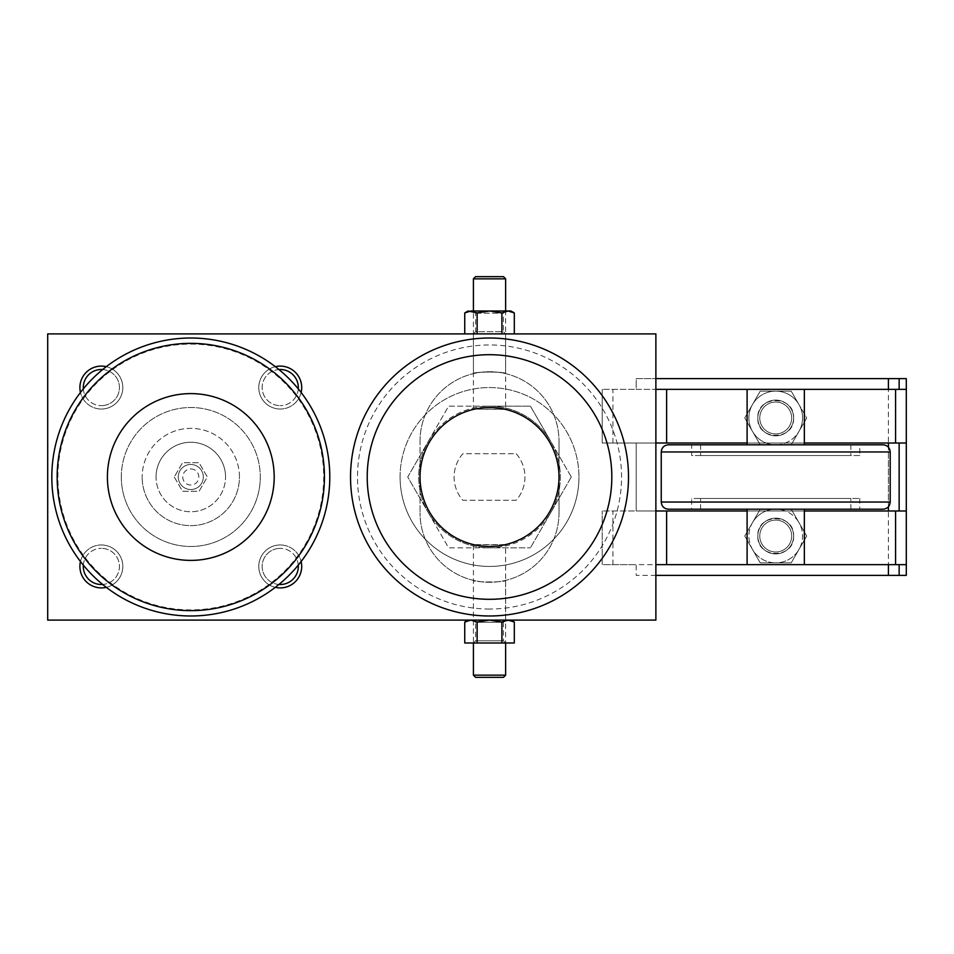 <?xml version="1.0" encoding="UTF-8"?>
<svg xmlns="http://www.w3.org/2000/svg" width="954" height="954" viewBox="0 0 954 954"><rect width="100%" height="100%" fill="white"/><g stroke="black" fill="none" stroke-linecap="round" stroke-linejoin="round"><path stroke-width="0.72" stroke-dasharray="4.77 3.58" d="M156.051 477A34.749 34.749 0 0 1 190.8 442.251A34.749 34.749 0 0 1 225.549 477A34.749 34.749 0 0 0 190.8 442.251A34.749 34.749 0 0 0 156.051 477A34.749 34.749 0 0 0 190.8 511.749A34.749 34.749 0 0 0 225.549 477A34.749 34.749 0 0 1 190.8 511.749A34.749 34.749 0 0 1 156.051 477M190.8 468.951A8.049 8.049 0 0 1 198.849 477A8.049 8.049 0 0 1 190.8 485.049A8.049 8.049 0 0 1 182.751 477A8.049 8.049 0 0 1 190.8 468.951M203.321 477A12.521 12.521 0 0 0 190.8 464.479A12.521 12.521 0 0 0 178.279 477A12.521 12.521 0 0 0 190.8 489.521A12.521 12.521 0 0 0 203.321 477A12.521 12.521 0 0 0 190.8 464.479A12.521 12.521 0 0 0 178.279 477A12.521 12.521 0 0 0 190.8 489.521A12.521 12.521 0 0 0 203.321 477M473.422 373.622C472.421 371.559 506.622 371.559 505.62 373.622C506.622 371.559 472.421 371.559 473.422 373.622L473.422 333.9L505.62 333.9L505.62 373.622M239.442 477A48.642 48.642 0 0 0 190.8 428.358A48.642 48.642 0 0 0 142.158 477A48.642 48.642 0 0 1 190.8 428.358A48.642 48.642 0 0 1 239.442 477A48.642 48.642 0 0 1 190.8 525.642A48.642 48.642 0 0 1 142.158 477A48.642 48.642 0 0 0 190.8 525.642A48.642 48.642 0 0 0 239.442 477M83.332 565.138A18.078 18.078 0 0 1 101.362 548.359A18.078 18.078 0 0 0 83.284 566.438A18.078 18.078 0 0 0 101.362 584.516A18.078 18.078 0 0 0 119.441 566.438A18.078 18.078 0 0 0 101.362 548.359A18.078 18.078 0 0 1 119.429 565.782A18.078 18.078 0 0 1 102.662 584.468M80.47 561.524A21.465 21.465 0 0 1 101.362 544.972A21.465 21.465 0 0 0 79.897 566.438A21.465 21.465 0 0 0 101.362 587.902A21.465 21.465 0 0 0 122.827 566.438A21.465 21.465 0 0 0 101.362 544.972A21.465 21.465 0 0 1 106.276 587.33M102.662 369.532A18.078 18.078 0 0 1 119.429 388.218A18.078 18.078 0 0 1 101.362 405.641A18.078 18.078 0 0 0 119.441 387.562A18.078 18.078 0 0 0 101.362 369.484A18.078 18.078 0 0 0 83.284 387.562A18.078 18.078 0 0 0 101.362 405.641A18.078 18.078 0 0 1 83.332 388.862M106.276 366.67A21.465 21.465 0 0 1 101.362 409.027A21.465 21.465 0 0 0 122.827 387.562A21.465 21.465 0 0 0 101.362 366.097A21.465 21.465 0 0 0 79.897 387.562A21.465 21.465 0 0 0 101.362 409.027A21.465 21.465 0 0 1 80.47 392.476M278.938 584.468A18.078 18.078 0 0 1 262.171 565.782A18.078 18.078 0 0 1 280.237 548.359A18.078 18.078 0 0 0 262.159 566.438A18.078 18.078 0 0 0 280.237 584.516A18.078 18.078 0 0 0 298.316 566.438A18.078 18.078 0 0 0 280.237 548.359A18.078 18.078 0 0 1 298.268 565.138M275.324 587.33A21.465 21.465 0 0 1 280.237 544.972A21.465 21.465 0 0 0 258.772 566.438A21.465 21.465 0 0 0 280.237 587.902A21.465 21.465 0 0 0 301.702 566.438A21.465 21.465 0 0 0 280.237 544.972A21.465 21.465 0 0 1 301.13 561.524M298.268 388.862A18.078 18.078 0 0 1 280.237 405.641A18.078 18.078 0 0 0 298.316 387.562A18.078 18.078 0 0 0 280.237 369.484A18.078 18.078 0 0 0 262.159 387.562A18.078 18.078 0 0 0 280.237 405.641A18.078 18.078 0 0 1 262.171 388.218A18.078 18.078 0 0 1 278.938 369.532M301.13 392.476A21.465 21.465 0 0 1 280.237 409.027A21.465 21.465 0 0 0 301.702 387.562A21.465 21.465 0 0 0 280.237 366.097A21.465 21.465 0 0 0 258.772 387.562A21.465 21.465 0 0 0 280.237 409.027A21.465 21.465 0 0 1 275.324 366.67M121.313 477A69.499 69.499 0 0 1 190.8 407.513A69.499 69.499 0 0 1 260.287 477A69.499 69.499 0 0 0 190.8 407.513A69.499 69.499 0 0 0 121.313 477A69.499 69.499 0 0 0 190.8 546.487A69.499 69.499 0 0 0 260.287 477A69.499 69.499 0 0 1 190.8 546.487A69.499 69.499 0 0 1 121.313 477M51.814 477A138.986 138.986 0 0 0 190.8 615.986A138.986 138.986 0 0 1 51.814 477A138.986 138.986 0 0 1 190.8 338.014M505.62 580.378L505.62 620.1L473.422 620.1L473.422 580.378C472.421 582.441 506.622 582.441 505.62 580.378C506.622 582.441 472.421 582.441 473.422 580.378M475.605 640.814L503.438 640.814L503.438 622.282L505.62 620.1L473.422 620.1L475.605 622.282L503.438 622.282L475.605 622.282L475.605 640.814L473.422 642.996L505.62 642.996L503.438 640.814L475.605 640.814M514.301 622.02L508.112 620.1L510.986 620.1L501.911 622.02L489.521 620.1L468.056 620.1L470.93 620.1L464.741 622.02M474.186 409.218L473.411 409.397L473.411 311.004L475.605 313.186L475.605 331.718L503.438 331.718L503.438 313.186L505.62 311.004L473.422 311.004L505.62 311.004L505.632 409.397L474.639 409.123L504.857 409.218M475.605 331.718L473.422 333.9L505.62 333.9L503.438 331.718L475.605 331.718M475.605 313.186L503.438 313.186L475.605 313.186M514.301 312.924L508.112 311.004L501.911 312.924L489.521 311.004L468.056 311.004M510.986 311.004L489.521 311.004L477.131 312.924L470.93 311.004L464.741 312.924M759.766 417.971A15.956 15.956 0 0 1 775.721 402.016A15.956 15.956 0 0 1 791.677 417.971A15.956 15.956 0 0 1 775.721 433.927A15.956 15.956 0 0 1 759.766 417.971A15.956 15.956 0 0 1 775.721 402.016A15.956 15.956 0 0 1 791.677 417.971A15.956 15.956 0 0 1 775.721 433.927A15.956 15.956 0 0 1 759.766 417.971A15.956 15.956 0 0 0 775.721 433.927A15.956 15.956 0 0 0 791.677 417.971A15.956 15.956 0 0 0 775.721 402.016A15.956 15.956 0 0 0 759.766 417.971M757.834 417.971A17.887 17.887 0 0 1 775.721 400.084A17.887 17.887 0 0 1 793.609 417.971A17.887 17.887 0 0 1 775.721 435.859A17.887 17.887 0 0 1 757.834 417.971A17.887 17.887 0 0 1 775.721 400.084A17.887 17.887 0 0 1 793.609 417.971A17.887 17.887 0 0 1 775.721 435.859A17.887 17.887 0 0 1 757.834 417.971A17.887 17.887 0 0 0 775.721 435.859A17.887 17.887 0 0 0 793.609 417.971A17.887 17.887 0 0 1 775.721 435.859A17.887 17.887 0 0 1 757.834 417.971A17.887 17.887 0 0 0 775.721 435.859A17.887 17.887 0 0 0 793.609 417.971C794.777 394.908 756.665 394.908 757.834 417.971C756.665 441.034 794.777 441.034 793.609 417.971A17.887 17.887 0 0 0 775.721 400.084A17.887 17.887 0 0 0 757.834 417.971A17.887 17.887 0 0 1 775.721 400.084A17.887 17.887 0 0 1 793.609 417.971A17.887 17.887 0 0 0 775.721 400.084A17.887 17.887 0 0 0 757.834 417.971M883.046 444.802L775.721 444.802A26.831 26.831 0 0 0 798.963 431.387L791.212 444.802L760.231 444.802L744.74 417.971L760.231 391.14L775.721 391.14A26.831 26.831 0 0 0 752.479 431.387A26.831 26.831 0 0 0 775.721 444.802L760.231 444.802L752.479 431.387L744.74 417.971L752.479 404.556L760.231 391.14L791.212 391.14L798.963 404.556A26.831 26.831 0 0 0 775.721 391.14L791.212 391.14L806.702 417.971L791.212 444.802L806.702 417.971L791.212 391.14L760.231 391.14L744.74 417.971L760.231 444.802L775.721 444.802A26.831 26.831 0 0 1 752.479 404.556A26.831 26.831 0 0 1 775.721 391.14L791.212 391.14L798.963 404.556A26.831 26.831 0 0 1 775.721 444.802L760.231 444.802L744.74 417.971L760.231 391.14L775.721 391.14A26.831 26.831 0 0 1 798.963 404.556L806.702 417.971L798.963 431.387A26.831 26.831 0 0 0 798.963 404.556L806.702 417.971L791.212 444.802L668.396 444.802M759.766 536.029A15.956 15.956 0 0 1 775.721 520.073A15.956 15.956 0 0 1 791.677 536.029A15.956 15.956 0 0 1 775.721 551.984A15.956 15.956 0 0 1 759.766 536.029A15.956 15.956 0 0 1 775.721 520.073A15.956 15.956 0 0 1 791.677 536.029A15.956 15.956 0 0 1 775.721 551.984A15.956 15.956 0 0 1 759.766 536.029A15.956 15.956 0 0 0 775.721 551.984A15.956 15.956 0 0 0 791.677 536.029A15.956 15.956 0 0 0 775.721 520.073A15.956 15.956 0 0 0 759.766 536.029M757.834 536.029A17.887 17.887 0 0 1 775.721 518.141A17.887 17.887 0 0 1 793.609 536.029A17.887 17.887 0 0 1 775.721 553.916A17.887 17.887 0 0 1 757.834 536.029A17.887 17.887 0 0 1 775.721 518.141A17.887 17.887 0 0 1 793.609 536.029A17.887 17.887 0 0 1 775.721 553.916A17.887 17.887 0 0 1 757.834 536.029A17.887 17.887 0 0 0 775.721 553.916A17.887 17.887 0 0 0 793.609 536.029A17.887 17.887 0 0 1 775.721 553.916A17.887 17.887 0 0 1 757.834 536.029A17.887 17.887 0 0 0 775.721 553.916A17.887 17.887 0 0 0 793.609 536.029C794.777 512.966 756.665 512.966 757.834 536.029C756.665 559.092 794.777 559.092 793.609 536.029A17.887 17.887 0 0 0 775.721 518.141A17.887 17.887 0 0 0 757.834 536.029A17.887 17.887 0 0 1 775.721 518.141A17.887 17.887 0 0 1 793.609 536.029A17.887 17.887 0 0 0 775.721 518.141A17.887 17.887 0 0 0 757.834 536.029M850.849 509.197L700.594 509.197L700.594 498.465L850.849 498.465L850.849 509.197L775.721 509.197L791.212 509.197L806.702 536.029L791.212 562.86L775.721 562.86A26.831 26.831 0 0 1 752.479 522.613A26.831 26.831 0 0 1 775.721 509.197L791.212 509.197L798.963 522.613A26.831 26.831 0 0 1 775.721 562.86L760.231 562.86L744.74 536.029L760.231 509.197L775.721 509.197A26.831 26.831 0 0 1 798.963 522.613L806.702 536.029L791.212 509.197L760.231 509.197L744.74 536.029L760.231 562.86L791.212 562.86L806.702 536.029L798.963 549.444A26.831 26.831 0 0 0 798.963 522.613L806.702 536.029L791.212 562.86L775.721 562.86A26.831 26.831 0 0 0 798.963 549.444L791.212 562.86L760.231 562.86L752.479 549.444A26.831 26.831 0 0 0 775.721 562.86L760.231 562.86L744.74 536.029L752.479 522.613A26.831 26.831 0 0 0 752.479 549.444L744.74 536.029L760.231 509.197L883.046 509.197M906.3 510.986L636.199 510.986L636.199 443.014L602.212 443.014L602.212 389.351L602.212 443.014L655.875 443.014L655.875 389.351L602.212 389.351L636.199 389.351L636.199 378.619L906.3 378.619L906.3 575.381L636.199 575.381L636.199 564.649L602.212 564.649L602.212 510.986L602.212 564.649L655.875 564.649L655.875 510.986L602.212 510.986L636.199 510.986L636.199 443.014L906.3 443.014M906.3 389.351L899.145 389.351L899.145 378.619M899.145 510.986L899.145 443.014M899.145 575.381L899.145 564.649L906.3 564.649M899.145 389.351L636.199 389.351L636.199 378.619L655.875 378.619M655.875 575.381L636.199 575.381L636.199 564.649L899.145 564.649M804.341 509.197L747.101 509.197L804.341 509.197L804.341 564.649L804.341 510.986L747.101 510.986L747.101 564.649L747.101 510.986M747.101 443.014L804.341 443.014L804.341 389.351L747.101 389.351L747.101 444.802L804.341 444.802L747.101 444.802M804.341 564.649L747.101 564.649L804.341 564.649L804.341 510.986M655.875 443.014L655.875 510.986M655.875 564.649L655.875 620.1L47.7 620.1L47.7 333.9L655.875 333.9L655.875 389.351M477.131 333.9L501.911 333.9L464.741 333.9L477.131 333.9L477.131 312.924M501.911 333.9L514.301 333.9L501.911 333.9L501.911 312.924M477.131 622.02L470.93 620.1L489.521 620.1L477.131 622.02L477.131 642.996L514.301 642.996M489.521 620.1L508.112 620.1L489.521 620.1M505.62 642.996L473.422 642.996L473.411 544.603L505.632 544.603L505.632 642.996M464.741 642.996L477.131 642.996M501.911 642.996L501.911 622.02M420.034 441.225A69.499 69.499 0 0 1 489.521 371.738A69.499 69.499 0 0 1 559.008 441.225A69.499 69.499 0 0 0 489.521 371.738A69.499 69.499 0 0 0 420.034 441.225L420.034 512.775L420.034 441.225M559.02 441.225L559.02 512.775L559.02 441.225M559.008 512.775A69.499 69.499 0 0 1 489.521 582.262A69.499 69.499 0 0 1 420.034 512.775A69.499 69.499 0 0 0 489.521 582.262A69.499 69.499 0 0 0 559.008 512.775M174.272 477L182.536 491.31L199.064 491.31L207.328 477L199.064 462.69L182.536 462.69L174.272 477L182.536 491.31L199.064 491.31L207.328 477L199.064 462.69L182.536 462.69L174.272 477M420.034 477A69.499 69.499 0 0 1 489.521 407.513A69.499 69.499 0 0 1 559.008 477A69.499 69.499 0 0 0 489.521 407.513A69.499 69.499 0 0 0 420.034 477A69.499 69.499 0 0 0 489.521 546.487A69.499 69.499 0 0 0 559.008 477A69.499 69.499 0 0 0 489.521 407.513A69.499 69.499 0 0 0 420.034 477A69.499 69.499 0 0 0 489.521 546.487A69.499 69.499 0 0 0 559.008 477A69.499 69.499 0 0 1 489.521 546.487A69.499 69.499 0 0 1 420.034 477M516.233 453.746A35.417 35.417 0 0 1 516.233 500.254L462.809 500.254A35.417 35.417 0 0 1 462.809 453.746L516.233 453.746A35.417 35.417 0 0 1 516.233 500.254L462.809 500.254A35.417 35.417 0 0 1 462.809 453.746L516.233 453.746M350.535 477A138.986 138.986 0 0 0 489.521 615.986A138.986 138.986 0 0 0 628.507 477A138.986 138.986 0 0 0 489.521 338.014A138.986 138.986 0 0 0 350.535 477A138.986 138.986 0 0 1 489.521 338.014A138.986 138.986 0 0 1 628.507 477M571.315 477L550.863 512.417L571.315 477L550.863 441.583A70.834 70.834 0 0 1 489.521 547.834A70.834 70.834 0 0 1 428.179 441.583A70.834 70.834 0 0 1 550.863 441.583L530.412 406.166L448.63 406.166L407.728 477L428.179 512.417L407.728 477L428.179 441.583A70.834 70.834 0 0 1 489.521 406.166L530.412 406.166L550.863 441.583A70.834 70.834 0 0 1 550.863 512.417L530.412 547.834L550.863 512.417A70.834 70.834 0 0 1 489.521 547.834L530.412 547.834L489.521 547.834A70.834 70.834 0 0 1 428.179 441.583L448.63 406.166L489.521 406.166A70.834 70.834 0 0 1 550.863 441.583L571.315 477M474.186 544.782L504.857 544.782M400.084 477A89.437 89.437 0 0 1 489.521 387.562A89.437 89.437 0 0 1 578.959 477A89.437 89.437 0 0 0 489.521 387.562A89.437 89.437 0 0 0 400.084 477A89.437 89.437 0 0 0 489.521 566.438A89.437 89.437 0 0 0 578.959 477A89.437 89.437 0 0 1 489.521 566.438A89.437 89.437 0 0 1 400.084 477M505.632 278.842L473.411 278.842M475.581 677.34L503.462 677.34M473.411 675.158L505.632 675.158M503.462 276.66L475.581 276.66M428.179 512.417L448.63 547.834L489.521 547.834L448.63 547.834L428.179 512.417M859.792 498.465L859.792 509.197L691.65 509.197L691.65 498.465L859.792 498.465L691.65 498.465M850.849 444.802L850.849 455.535L700.594 455.535L700.594 444.802L850.849 444.802L700.594 444.802M700.594 455.535L850.849 455.535M859.792 455.535L691.65 455.535L691.65 444.802L859.792 444.802L859.792 455.535L691.65 455.535M791.212 509.197L798.963 522.613A26.831 26.831 0 0 0 752.479 522.613L760.231 509.197L791.212 509.197M747.101 564.649L747.101 509.197M804.341 443.014L804.341 389.351L747.101 389.351M804.341 389.351L804.341 444.802M668.396 509.197L775.721 509.197M859.792 444.802L691.65 444.802M691.65 509.197L859.792 509.197M850.849 498.465L700.594 498.465M190.8 344.096A132.904 132.904 0 0 1 323.704 477A132.904 132.904 0 0 1 190.8 609.904A132.904 132.904 0 0 1 57.896 477A132.904 132.904 0 0 1 190.8 344.096M612.945 443.014L612.945 389.351M888.412 575.381L888.412 378.619M612.945 564.649L612.945 510.986M888.412 506.777L888.412 447.223M489.521 609.034A132.034 132.034 0 0 1 357.488 477A132.034 132.034 0 0 1 489.521 344.966A132.034 132.034 0 0 1 621.555 477A132.034 132.034 0 0 1 489.521 609.034M890.201 502.042L661.241 502.042M890.201 451.957L661.241 451.957"/><path stroke-width="1.43" d="M102.662 584.468A18.078 18.078 0 0 1 83.332 565.138M106.276 587.33A21.465 21.465 0 0 1 80.47 561.524M83.332 388.862A18.078 18.078 0 0 1 102.662 369.532M80.47 392.476A21.465 21.465 0 0 1 106.276 366.67M298.268 565.138A18.078 18.078 0 0 1 278.938 584.468M301.13 561.524A21.465 21.465 0 0 1 275.324 587.33M278.938 369.532A18.078 18.078 0 0 1 298.268 388.862M275.324 366.67A21.465 21.465 0 0 1 301.13 392.476M329.786 477A138.986 138.986 0 0 0 190.8 338.014A138.986 138.986 0 0 1 329.786 477A138.986 138.986 0 0 1 190.8 615.986A138.986 138.986 0 0 1 51.814 477A138.986 138.986 0 0 1 190.8 338.014A138.986 138.986 0 0 1 329.786 477A138.986 138.986 0 0 1 190.8 615.986A138.986 138.986 0 0 0 329.786 477A138.986 138.986 0 0 1 190.8 615.986M190.8 393.608A83.392 83.392 0 0 0 107.408 477A83.392 83.392 0 0 0 190.8 560.392A83.392 83.392 0 0 0 274.192 477A83.392 83.392 0 0 0 190.8 393.608M468.056 620.1L464.741 622.02L470.93 620.1L477.131 622.02L489.521 620.1L501.911 622.02L508.112 620.1L514.301 622.02L510.986 620.1M514.301 312.924L510.986 311.004L508.112 311.004L514.301 312.924L514.301 333.9M468.056 311.004L464.741 312.924L470.93 311.004L489.521 311.004L501.911 312.924L508.112 311.004L489.521 311.004L477.131 312.924L468.056 311.004M899.145 564.649L899.145 575.381L906.3 575.381L906.3 378.619L655.875 378.619M899.145 389.351L899.145 378.619M899.145 510.986L899.145 443.014M899.145 575.381L888.412 575.381L888.412 564.649M655.875 575.381L888.412 575.381M655.875 564.649L747.101 564.649L747.101 510.986L655.875 510.986L655.875 333.9L47.7 333.9L47.7 620.1L655.875 620.1L655.875 510.986M906.3 510.986L804.341 510.986L804.341 509.197M655.875 443.014L747.101 443.014L747.101 389.351L655.875 389.351M906.3 389.351L804.341 389.351L804.341 443.014L906.3 443.014M804.341 510.986L804.341 564.649L906.3 564.649M464.741 333.9L464.741 312.924M477.131 333.9L477.131 312.924M501.911 333.9L501.911 312.924M514.301 622.02L514.301 642.996L464.741 642.996L464.741 622.02M477.131 642.996L477.131 622.02M501.911 642.996L501.911 622.02M559.008 477A69.499 69.499 0 0 0 489.521 407.513A69.499 69.499 0 0 0 420.034 477A69.499 69.499 0 0 0 489.521 546.487A69.499 69.499 0 0 0 559.008 477M628.507 477A138.986 138.986 0 0 0 489.521 338.014A138.986 138.986 0 0 0 350.535 477A138.986 138.986 0 0 0 489.521 615.986A138.986 138.986 0 0 0 628.507 477A138.986 138.986 0 0 0 489.521 338.014A138.986 138.986 0 0 0 350.535 477M473.411 409.397L474.186 409.218M505.632 409.397L504.857 409.218M473.411 311.004L473.411 278.842L475.581 276.66L503.462 276.66L505.632 278.842L505.632 311.004M473.411 278.842L505.632 278.842M505.632 642.996L505.632 675.158L473.411 675.158L473.411 642.996M473.411 544.603L474.186 544.782M505.632 675.158L503.462 677.34L475.581 677.34L473.411 675.158M505.632 544.603L504.857 544.782M890.201 502.042L890.201 451.957L661.241 451.957L661.241 502.042L890.201 502.042C889.772 506.383 887.387 508.768 883.046 509.197L700.594 509.197M661.241 451.957C661.671 447.617 664.056 445.232 668.396 444.802L883.046 444.802C887.387 445.232 889.772 447.617 890.201 451.957M747.101 509.197L747.101 510.986M804.341 564.649L747.101 564.649M747.101 443.014L747.101 444.802M804.341 444.802L804.341 443.014M747.101 389.351L804.341 389.351M775.721 509.197L668.396 509.197C664.056 508.768 661.671 506.383 661.241 502.042M190.8 343.357A133.643 133.643 0 0 0 57.157 477A133.643 133.643 0 0 0 190.8 610.643A133.643 133.643 0 0 0 324.443 477A133.643 133.643 0 0 0 190.8 343.357M888.412 389.351L888.412 378.619M888.412 510.986L888.412 506.777M888.412 447.223L888.412 443.014M666.607 564.649L666.607 510.986M895.567 564.649L895.567 510.986M666.607 443.014L666.607 389.351M895.567 443.014L895.567 389.351M489.521 354.697A122.303 122.303 0 0 0 367.218 477A122.303 122.303 0 0 0 489.521 599.303A122.303 122.303 0 0 0 611.824 477A122.303 122.303 0 0 0 489.521 354.697"/></g></svg>
